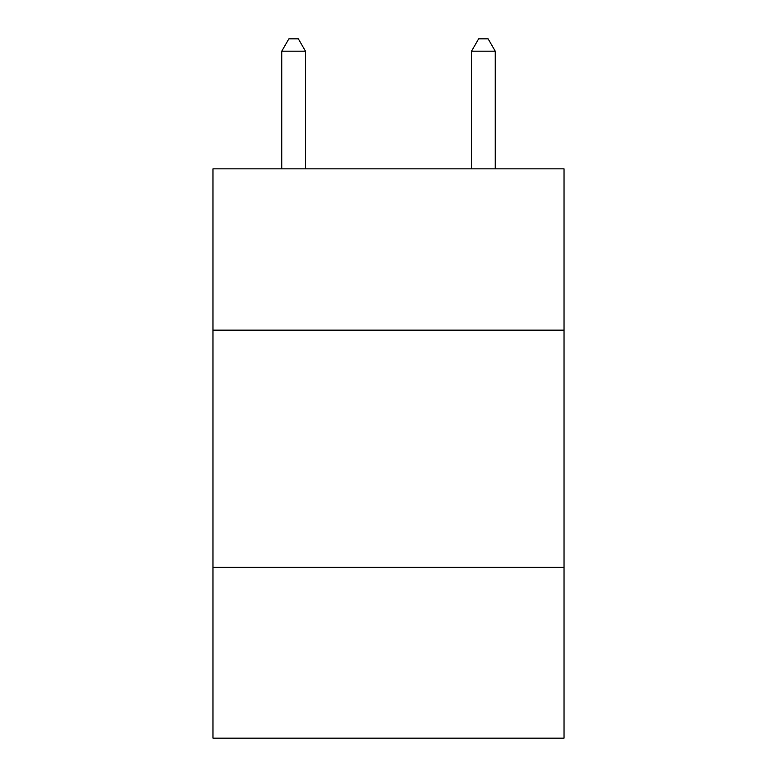 <?xml version="1.0" encoding="UTF-8"?>
<svg xmlns="http://www.w3.org/2000/svg" width="777" height="777" viewBox="0 0 777 777"><rect width="100%" height="100%" fill="white"/><g stroke="black" fill="none" stroke-linecap="round" stroke-linejoin="round"><path stroke-width="1.17" d="M564.034 330.147L564.034 168.842L212.966 168.842L212.966 330.147L564.034 330.147L564.034 738.15L212.966 738.15L212.966 330.147M564.034 567.356L212.966 567.356M305.478 168.842L305.478 51.185L281.75 51.185L281.75 168.842M281.75 51.185L288.869 38.85L298.358 38.85L305.478 51.185M495.25 168.842L495.25 51.185L471.522 51.185L471.522 168.842M471.522 51.185L478.642 38.85L488.131 38.85L495.25 51.185"/></g></svg>

